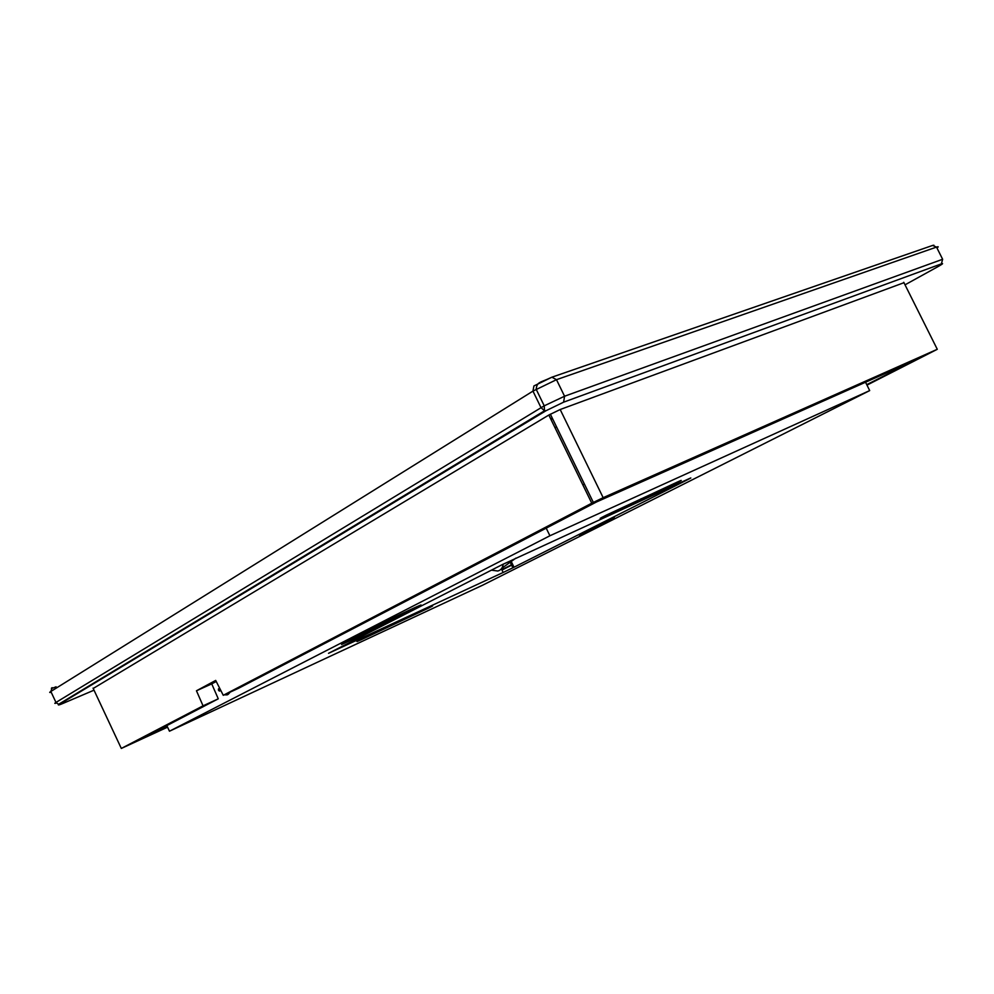 <?xml version="1.0" encoding="UTF-8"?>
<svg xmlns="http://www.w3.org/2000/svg" width="994" height="994" viewBox="0 0 994 994"><rect width="100%" height="100%" fill="white"/><g stroke="black" fill="none" stroke-linecap="round" stroke-linejoin="round"><path stroke-width="1.49" d="M549.906 535.766L869.688 390.592L482.836 585.093L169.465 731.211L549.906 535.766L546.203 528.149M614.441 518.023L604.638 523.055C587.081 531.802 568.27 540.314 586.882 531.082L614.217 517.588M510.208 562.206L512.904 567.785L503.15 572.482L328.542 653.306L501.908 564.803L688.904 478.773C691.861 477.443 691.451 477.729 687.686 479.642L514.01 567.226L511.227 561.473M512.904 567.785L514.01 567.226M394.245 617.386L394.643 618.231L360.163 635.936L341.576 644.51L387.908 620.517C408.733 610.067 434.477 598.55 412.97 609.272L398.992 616.106L398.594 615.274M394.643 618.231L398.992 616.106M376.192 632.669L372.626 634.346C355.43 642.522 351.963 643.963 362.263 638.695L427.519 608.229C433.844 605.284 434.266 605.197 428.774 607.968L376.192 632.669L375.894 632.047M605.073 516.234L670.888 485.867C686.022 478.176 684.568 478.599 666.502 487.11L606.265 515.14C598.525 519.054 598.127 519.427 605.073 516.234L604.874 515.836M869.688 390.592L865.538 382.23M582.832 484.848L584.447 484.153M169.465 731.211L166.83 725.595M228.086 694.446L230.198 692.11M167.39 726.788L141.434 738.815L218.27 698.819L211.734 683.884L196.464 690.78L203.049 705.839L121.318 748.445L167.564 727.161M218.27 698.819L203.049 705.839M196.464 690.78L215.698 680.418L223.265 695.303L591.765 503.2L548.825 415.045L93.2 688.457M223.265 695.303L238.597 688.246L596.475 501.982L914.542 360.424L866.743 384.666M501.97 570.059L512.742 564.604M866.967 385.125L937.28 349.292L603.159 497.683L560.181 409.528L903.956 282.706M503.175 564.17C502.703 567.872 500.914 570.146 497.808 571.016L491.409 570.158M591.765 503.2L603.159 497.683M548.825 415.045L560.181 409.528M211.734 683.884L216.232 681.474M512.569 564.232L501.796 569.699M51.179 692.172C49.327 692.743 49.215 692.507 50.843 691.476L532.958 391.114L533.915 385.945L551.894 377.198L932.571 245.456M55.589 688.519L56.086 686.804C51.651 688.606 50.346 688.879 52.148 687.649L50.843 691.476L55.975 702.435L543.892 405.987L564.567 396.233L942.635 259.272L936.522 247.096L932.596 245.443M94.008 690.171L63.703 703.106C59.292 704.945 58 705.28 59.826 704.087L545.979 410.733L563.61 402.172L941.38 263.87L942.635 259.272M905.025 284.831L937.839 266.703C942.573 264.044 943.753 263.087 941.38 263.87M554.925 427.569L556.578 426.948M552.266 418.101L551.061 418.648M552.589 418.76L551.384 419.306M219.786 689.575C218.643 688.27 218.208 688.494 218.506 690.258C219.649 691.563 220.084 691.327 219.786 689.575M224.284 694.831L227.216 694.881L229.179 692.582M394.121 618.492L393.711 617.647M363.232 634.358L362.822 633.489M641.465 499.51L641.093 498.727M503.15 572.482L501.374 568.817M121.318 748.445L93.051 688.134M937.28 349.292L903.757 282.296M56.335 703.044C54.434 703.677 54.31 703.466 55.975 702.435L58.596 704.299L544.526 410.795L541.022 407.664L532.958 391.114L556.491 379.683L551.894 377.198C539.021 383.311 537.294 381.534 536.151 389.226L544.227 405.813L544.526 410.795L545.979 410.733M563.61 402.172L564.567 396.233L556.491 379.683L936.522 247.096C938.609 246.388 938.758 246.686 936.957 247.966M94.008 690.184L63.517 703.18M63.554 703.168C59.205 705.094 57.553 705.467 58.596 704.299L59.826 704.087M412.684 608.589L413.007 609.247M360.176 635.924L359.766 635.054M670.764 485.084L671.087 485.768M593.331 502.405L550.353 414.163M515.874 558.131L501.746 568.307M933.925 245.245L932.944 245.332"/></g></svg>
